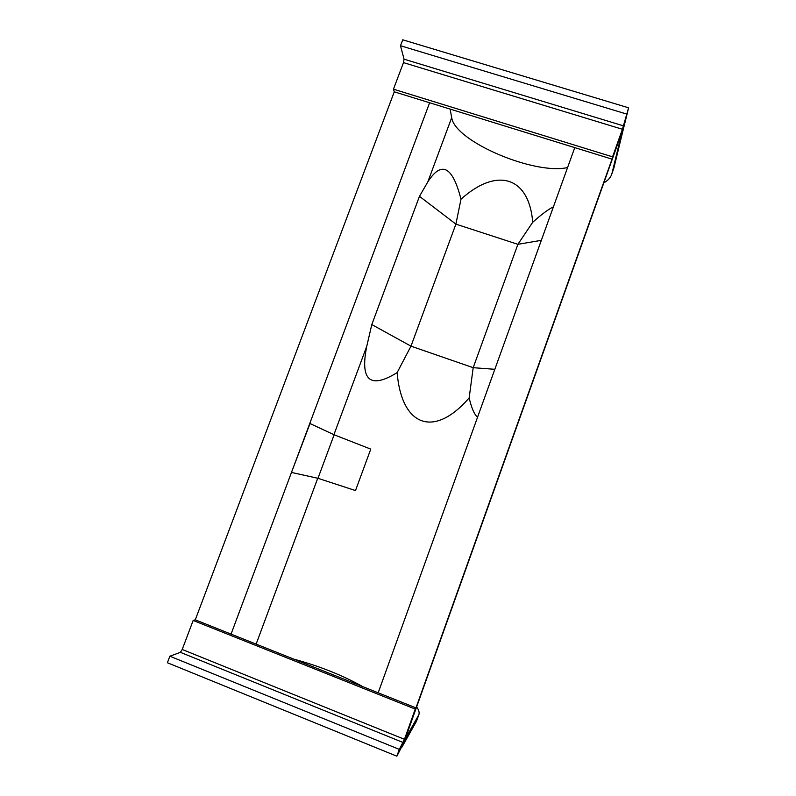 <?xml version="1.0" encoding="UTF-8"?>
<svg xmlns="http://www.w3.org/2000/svg" width="796" height="796" viewBox="0 0 796 796"><rect width="100%" height="100%" fill="white"/><g stroke="black" fill="none" stroke-linecap="round" stroke-linejoin="round"><path stroke-width="1.19" d="M624.741 123.41L613.905 167.956L612.015 173.259L622.064 131.818L405.124 739.116L418.895 714.649C419.572 712.5 418.825 709.913 416.636 706.888M624.79 123.42L401.98 747.076L416.467 721.246L418.835 714.798M394.269 91.829L393.463 89.182L612.562 156.842L612.024 159.14L394.269 91.829L195.279 619.835L415.99 707.883L415.253 709.097L193.169 620.442L195.279 619.835M429.621 102.754L231.059 634.104M612.015 173.259L611.597 174.623C610.323 177.966 607.746 180.692 603.856 182.811M613.905 167.956L611.686 174.374M574.762 147.628L378.18 692.799M567.588 167.538C534.464 175.229 454.805 141.419 451.7 117.619L450.118 109.092M362.827 686.679C342.439 675.267 319.425 666.083 293.784 659.128M477.53 417.263C474.267 414.398 471.481 407.94 469.162 397.881L473.192 367.682L517.888 244.322L532.703 222.273C529.091 176.603 496.983 166.742 460.993 199.199C452.566 166.235 441.511 160.474 427.81 181.926L419.462 196.323L371.802 324.579L366.737 346.34C359.911 380.528 370.031 389.294 397.124 372.627C401.642 426.556 434.069 438.496 469.162 397.881M532.703 222.273C541.38 214.502 548.285 209.358 553.419 206.831M397.124 372.627L410.985 346.16L473.192 367.682L494.823 369.304M371.802 324.579L410.985 346.16L455.889 224.124L517.888 244.322L541.33 240.332M419.462 196.323L455.889 224.124L460.993 199.199M393.463 89.182L403.482 62.615L404.05 59.183L400.497 45.73L402.746 39.8L628.601 107.808L622.412 129.27L612.562 156.842M400.497 45.73L626.402 113.967M612.024 159.14L625.029 122.415L628.601 107.808M415.253 709.097L404.458 739.315L399.303 749.374L396.866 756.2L167.399 662.75L169.866 656.212L180.384 652.332L182.214 649.476L193.169 620.442M399.303 749.374L169.866 656.212M396.866 756.2L402.925 744.459L415.99 707.883M334.131 434.785L317.972 478.296L355.504 490.565L370.767 449.113L334.131 434.785L310.012 423.552L291.485 472.406L310.012 423.552M317.972 478.296L291.724 472.496M418.527 715.465L416.467 721.246M366.737 346.34L333.922 434.686M317.743 478.247L256.133 644.113M451.7 117.619L427.81 181.926M403.482 62.615L622.412 129.27M404.05 59.183L623.507 125.867M404.458 739.315L182.214 649.476M403.184 742.529L180.384 652.332"/></g></svg>
